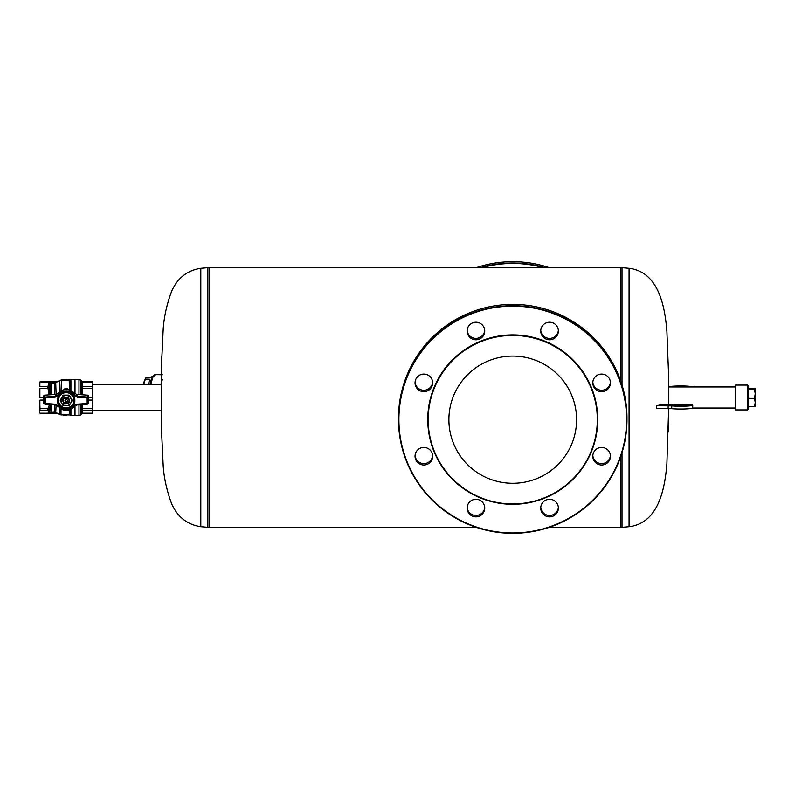 <?xml version="1.0" encoding="UTF-8"?>
<svg xmlns="http://www.w3.org/2000/svg" width="795" height="795" viewBox="0 0 795 795"><rect width="100%" height="100%" fill="white"/><g stroke="black" fill="none" stroke-linecap="round" stroke-linejoin="round"><path stroke-width="1.19" d="M74.442 393.595A10.017 9.987 180 0 0 68.559 389.56L67.674 389.639A10.017 9.987 180 0 0 60.609 391.22L58.8 392.859L58.532 394.539A9.798 9.759 -0 0 1 73.846 394.539L73.756 393.048M44.53 403.969L43.785 403.174L43.785 395.99A0.805 0.805 0 0 1 44.53 395.185L45.216 397.897L44.421 397.838L43.785 395.99L43.785 403.174L44.421 403.433L44.421 397.838A0.805 0.795 -18.9 0 1 45.166 397.043L55.093 396.347L55.561 394.429L58.244 393.376L58.741 393.932L58.244 393.386L58.88 392.77L55.561 394.429L44.53 395.195L43.785 395.98M67.674 389.639A10.017 9.987 -0 0 1 74.024 393.277M87.848 403.969L88.593 403.174L88.593 395.99L87.848 395.185L87.788 395.92L87.848 395.185A0.805 0.805 0 0 1 88.593 395.99L87.967 397.838L87.221 397.043L87.848 395.195L76.817 394.429L73.587 392.859M59.158 406.285L58.532 406.712L59.158 406.285A8.993 8.964 180 0 0 73.22 406.285L77.224 404.188L87.162 403.492L87.221 404.228A0.805 0.805 0 0 0 87.46 404.168L88.086 403.92A0.805 0.805 0 0 0 88.593 403.174L87.162 403.492L87.162 397.897L87.967 397.838L87.967 403.433A0.805 0.805 68.2 0 1 87.46 404.168L87.46 404.168A0.805 0.805 68.2 0 1 87.221 404.228L77.284 404.913L73.846 406.712C68.738 411.562 63.64 411.562 58.532 406.712L55.093 404.913L45.166 404.228L45.216 403.492L55.153 404.188L59.158 406.285L58.532 406.712L55.093 404.913L55.153 404.188L55.093 404.913L45.166 404.228L44.421 403.433L45.166 404.228A0.805 0.805 0 0 1 44.918 404.168L44.291 403.92A0.805 0.805 0 0 1 43.785 403.174M73.22 395.105L77.224 397.212L87.162 397.897L87.221 397.043L77.284 396.347L73.846 394.539L73.22 395.105A8.993 8.964 180 0 0 59.158 395.105L58.532 394.539L55.093 396.347L55.153 397.212L45.216 397.897L45.216 403.492L44.421 403.433M67.774 397.878L64.604 397.878M73.22 406.285L73.846 406.712L73.22 406.285L73.846 406.712L77.284 404.913L87.221 404.228M63.62 405.053A5.128 5.108 -0 0 1 61.742 398.066A5.128 5.108 -0 0 1 68.758 396.198A5.128 5.108 180 0 1 70.636 403.184A5.128 5.108 180 0 1 63.62 405.053M68.936 395.393A5.893 5.873 -0 0 1 69.135 395.503A5.893 5.873 180 0 1 69.324 395.622L69.324 395.344A5.893 5.873 180 0 0 68.936 395.125L63.441 395.125A5.893 5.873 180 0 0 63.053 395.344L63.053 395.622A5.893 5.873 -0 0 1 63.441 395.393M69.324 395.622L72.077 400.094A5.893 5.873 180 0 1 72.087 400.312L72.087 400.591A5.893 5.873 180 0 1 72.077 400.809L69.324 405.559A5.893 5.873 180 0 1 68.936 405.778L63.242 405.669A5.893 5.873 -0 0 1 63.053 405.559L60.301 400.809A5.893 5.873 -0 0 1 60.301 400.362L63.053 395.622M68.112 397.311C71.133 401.992 69.851 404.208 64.266 403.949C61.245 399.259 62.527 397.043 68.112 397.311M68.936 395.125L63.441 395.125M63.053 395.344L60.301 400.094A5.893 5.873 180 0 0 60.301 400.312L60.301 400.591M72.077 400.094L69.324 395.344M68.36 398.325A3.13 3.11 180 0 0 64.017 398.325M64.206 402.976A3.13 3.11 180 0 0 68.171 402.976M92.429 413.132L92.429 381.868M82.402 381.819L82.571 394.817M81.249 409.028L82.402 408.69L82.402 413.181L81.249 414.016L81.438 404.625M81.398 394.737L81.249 380.984M81.249 411.154L82.402 410.26L92.399 410.26M92.657 384.233L161.206 384.233L161.206 410.767L92.657 410.767L92.657 407.139M92.657 401.624L92.657 395.98M81.249 388.208L92.399 388.397M81.249 385.664L82.402 386.509L92.399 386.509M92.657 390.047L92.657 385.704M81.249 381.272L82.402 382.037L92.399 382.037M92.657 382.842L92.657 382.325M66.194 401.892A1.202 1.202 180 0 0 67.396 400.69A1.202 1.202 180 0 0 66.194 399.488A1.202 1.202 180 0 0 64.991 400.69A1.202 1.202 180 0 0 66.194 401.892M63.481 398.265L68.897 398.265M68.251 398.335L64.137 398.335M63.481 402.896L64.365 402.896A2.872 2.862 -0 0 1 64.365 398.484M68.012 398.484A2.872 2.862 -0 0 1 68.012 402.896L64.137 402.976M68.251 402.976L68.897 402.896M64.365 402.896L68.012 402.896M39.75 411.164L39.75 401.594L40.008 408.69L47.7 408.69L48.634 407.08L49.837 407.338L48.902 409.137L47.7 408.69L48.634 412.635L54.716 412.108L57.806 413.42M56.117 405.102L55.72 412.694L59.605 414.523L59.605 407.855M55.72 412.694L51.039 412.516L47.591 413.311L50.085 412.724M64.703 415.238L66.83 415.278L64.703 415.238L64.822 414.513L66.83 414.632M63.62 415.06L63.62 414.424L64.027 415.06M64.027 414.692L64.902 414.712M40.008 413.181L48.445 413.221M40.118 381.689L39.75 383.836M49.051 394.867L48.634 390.116L47.7 388.397L48.634 382.872L47.591 381.689L51.039 382.743L54.716 382.743L57.409 381.689L47.75 381.68M39.869 386.132L39.869 382.415M39.869 396.854L39.869 389.182M40.008 408.69L39.75 412.168M48.634 410.806L49.837 410.3L49.688 412.526L50.244 412.665M40.008 410.26L47.7 410.26L48.902 409.594L49.837 410.3L50.224 404.576M48.445 381.779L47.591 381.689L48.445 381.908M67.009 379.493L62.358 379.463M69.155 379.473L61.463 379.881L69.155 379.463L69.513 389.848M69.155 379.573L69.155 380.099M61.781 380.457L69.155 380.209M66.194 415.397L64.544 415.477L66.025 415.537M63.749 415.537L64.544 415.387M68.132 389.659L67.486 389.123L68.132 389.48A0.646 0.636 180 0 0 67.486 388.854L64.892 389.033L68.132 389.659A0.646 0.636 180 0 0 67.486 389.033L67.486 388.854A0.646 0.646 0 0 1 68.132 389.48M64.892 389.033A0.646 0.636 180 0 0 64.246 389.659L67.486 389.033M51.039 394.727L51.039 383.25L49.837 382.902L49.837 386.241L48.902 387.811L49.837 389.769L50.115 394.797M64.892 389.123L64.246 389.719L64.892 389.123M74.849 405.778L74.849 415.338L78.953 415.457L78.953 404.804M78.953 394.568L78.953 379.543L74.998 379.543L74.998 393.923M74.998 415.457L74.998 405.679M62.139 379.493L63.709 379.493M39.75 412.655L39.869 410.508M39.75 384.233L39.75 382.832M57.598 381.65L54.716 383.25L54.716 394.479M48.634 382.872L49.837 382.981L48.257 381.958L40.008 382.037M48.257 381.809L47.591 381.689M56.117 394.35L55.72 382.534M40.008 388.397L47.7 388.397L48.902 387.811M48.634 390.116L49.837 389.769L49.837 386.241L48.634 385.674M40.008 386.509L47.7 386.509L48.902 387.274M66.333 415.537L65.588 415.129M65.945 415.03L65.945 414.394M66.194 415.05L66.194 414.414M65.627 415.03L65.627 414.394M65.389 415.05L65.389 414.414M65.23 415.07L65.23 414.434M65.071 415.099L65.071 414.463M64.822 415.159L64.822 414.513M64.743 415.199L64.743 414.553M66.83 415.238L66.83 414.592M66.79 415.199L66.79 414.553M66.71 415.159L66.71 414.513M66.631 415.129L66.631 414.493M66.512 415.099L66.512 414.463M66.353 415.07L66.353 414.434M482.128 475.509A63.858 63.61 180 0 0 576.594 419.68A63.858 63.61 180 0 0 543.353 363.862A63.858 63.61 180 0 0 448.887 419.68A63.858 63.61 180 0 0 482.128 475.509A63.858 63.61 0 0 1 448.887 419.68A63.858 63.61 0 0 1 543.353 363.862A63.858 63.61 0 0 1 576.594 419.68A63.858 63.61 0 0 1 482.128 475.509M688.679 386.956A8.02 0.696 0 0 0 680.689 386.32A8.02 0.696 0 0 0 672.709 386.956M692.693 386.956A12.024 1.043 0 0 0 684.654 386.032A12.024 1.043 0 0 0 671.735 386.32L668.655 386.459M680.689 405.887A8.02 0.696 180 0 1 672.679 405.182A8.02 0.696 180 0 1 680.689 404.486A8.02 0.696 180 0 1 688.708 405.182A8.02 0.696 180 0 1 680.689 405.887M656.591 405.748L661.519 404.625L671.735 404.486A12.024 1.043 180 0 1 684.982 404.208A12.024 1.043 180 0 1 692.723 405.182L692.723 407.984A12.024 1.043 180 0 1 684.982 408.958A12.024 1.043 180 0 1 671.735 408.68L656.591 408.541L656.591 405.748L671.735 405.887L671.735 408.68M692.723 405.182A12.024 1.043 180 0 1 684.982 406.166A12.024 1.043 180 0 1 671.735 405.887M476.195 527.333L209.304 527.333L209.304 267.667L209.304 527.333L207.863 527.333L207.863 267.667L200.807 268.293C187.342 270.34 177.643 277.932 171.72 291.069C167.01 303.66 164.177 316.122 163.233 328.434L161.395 367.171L161.286 419.541L161.286 375.459M161.216 409.127L161.216 392.78M549.295 527.333L620.567 527.333L620.567 457.105L620.567 527.333L622.008 527.333L622.008 452.713M207.863 267.667L620.567 267.667L620.567 380.586L620.567 267.667L622.008 267.667L622.008 384.979M668.665 388.685L668.665 401.723M735.206 386.956L668.665 386.956L668.665 404.625L668.585 375.459L668.585 404.625L668.585 375.459M161.206 385.178A16.834 4.343 -88.7 0 1 161.474 383.339M161.494 383.23A16.834 4.343 -88.7 0 1 162.379 379.364M476.861 499.349A8.815 8.785 180 0 0 467.112 508.084A8.815 8.785 180 0 0 474.993 516.82A8.815 8.785 180 0 0 484.741 508.084A8.815 8.785 180 0 0 476.861 499.349M467.132 507.389A8.815 8.785 180 0 0 474.993 515.418A8.815 8.785 180 0 0 484.721 507.389M476.861 339.743A8.815 8.785 180 0 0 484.741 331.008A8.815 8.785 180 0 0 474.993 322.273A8.815 8.785 180 0 0 467.112 331.008A8.815 8.785 180 0 0 476.861 339.743M467.132 330.303A8.815 8.785 180 0 0 476.861 338.342A8.815 8.785 180 0 0 484.721 330.303M548.62 339.743A8.815 8.785 180 0 0 558.378 331.008A8.815 8.785 180 0 0 550.488 322.273A8.815 8.785 180 0 0 540.739 331.008A8.815 8.785 180 0 0 548.62 339.743M540.769 330.303A8.815 8.785 180 0 0 548.62 338.342A8.815 8.785 180 0 0 558.348 330.303M548.62 499.349A8.815 8.785 180 0 0 540.739 508.084A8.815 8.785 180 0 0 550.488 516.82A8.815 8.785 180 0 0 558.378 508.084A8.815 8.785 180 0 0 548.62 499.349M540.769 507.389A8.815 8.785 180 0 0 550.488 515.418A8.815 8.785 180 0 0 558.348 507.389M426.17 447.734A8.815 8.785 180 0 0 415.04 456.221A8.815 8.785 180 0 0 421.559 464.697A8.815 8.785 180 0 0 432.679 456.221A8.815 8.785 180 0 0 426.17 447.734M415.07 455.525A8.815 8.785 180 0 0 421.559 463.306A8.815 8.785 180 0 0 432.649 455.525M426.17 391.349A8.815 8.785 180 0 0 432.679 382.872A8.815 8.785 180 0 0 421.559 374.385A8.815 8.785 180 0 0 415.04 382.872A8.815 8.785 180 0 0 426.17 391.349M415.07 382.166A8.815 8.785 180 0 0 426.17 389.947A8.815 8.785 180 0 0 432.649 382.166M599.321 391.349A8.815 8.785 180 0 0 610.441 382.872A8.815 8.785 180 0 0 603.922 374.385A8.815 8.785 180 0 0 592.802 382.872A8.815 8.785 180 0 0 599.321 391.349M592.832 382.166A8.815 8.785 180 0 0 599.321 389.947A8.815 8.785 180 0 0 610.411 382.166M599.321 447.734A8.815 8.785 180 0 0 592.802 456.221A8.815 8.785 180 0 0 603.922 464.697A8.815 8.785 180 0 0 610.441 456.221A8.815 8.785 180 0 0 599.321 447.734M592.832 455.525A8.815 8.785 180 0 0 603.922 463.306A8.815 8.785 180 0 0 610.411 455.525M512.745 306.135A113.834 113.407 0 0 1 626.579 419.541A113.834 113.407 0 0 1 512.745 532.948A113.834 113.407 0 0 1 398.901 419.541A113.834 113.407 0 0 1 512.745 306.135M427.76 419.601A84.976 84.658 0 0 1 533.763 337.517A84.976 84.658 0 0 1 597.721 419.601M512.745 533.316A114.242 113.804 0 0 1 398.504 419.512A114.242 113.804 0 0 1 512.745 305.707A114.242 113.804 -0 0 1 626.977 419.512A114.242 113.804 -0 0 1 512.745 533.316M626.977 419.512L626.977 418.18A114.242 113.804 180 0 0 512.745 304.376A114.242 113.804 180 0 0 398.504 418.18L398.504 419.512M438.522 379.295A84.578 84.26 180 0 0 472.19 493.625A84.578 84.26 180 0 0 586.968 460.076A84.578 84.26 180 0 0 553.29 345.746A84.578 84.26 180 0 0 438.522 379.295M438.164 379.066A84.976 84.658 0 0 1 597.721 419.651A84.976 84.658 0 0 1 491.717 501.675A84.976 84.658 0 0 1 438.164 379.066M549.295 267.667A114.242 113.804 180 0 0 476.195 267.667M481.979 267.667A113.834 113.407 -0 0 1 543.512 267.667M480.409 267.667A114.242 113.804 -0 0 1 545.082 267.667M153.256 376.164L150.305 377.317L146.22 377.218A15.234 3.925 91.3 0 0 145.942 377.724A15.234 3.925 91.3 0 0 145.853 377.883A15.234 3.925 91.3 0 0 145.346 379.086L149.42 379.185L148.864 384.233M149.42 379.185L148.556 384.233M153.117 376.393A15.234 3.925 91.3 0 0 151.875 378.022A15.234 3.925 91.3 0 0 150.146 384.233M146.22 377.218L150.344 377.287M145.346 379.086L143.786 384.233M145.942 377.724L144.829 379.831A12.829 3.309 91.3 0 0 143.478 384.233M748.433 387.821L748.433 409.127L748.433 406.732L754.465 406.732L755.25 402.558L754.465 398.384L755.25 393.773L754.465 389.162L755.25 388.715L748.433 388.268L748.433 385.873L748.433 387.821M735.614 409.922L735.614 385.078L735.614 409.922L747.638 409.922L748.433 409.127M748.433 398.384L754.465 398.384M748.433 389.162L754.465 389.162M754.465 406.732L755.25 406.285L755.25 388.715L754.544 388.298M73.846 406.722A9.798 9.759 -0 0 1 58.532 406.722M88.593 395.98L88.593 403.174M73.667 392.949L76.817 394.419L77.224 397.212M59.158 395.105L55.153 397.212M57.538 400.7C57.002 389.58 75.376 389.58 74.839 400.7C75.376 411.81 57.002 411.81 57.538 400.7M74.442 400.66A8.248 8.218 180 0 0 59.585 395.741A8.248 8.218 180 0 0 66.194 408.878A8.248 8.218 180 0 0 74.442 400.66M59.675 395.632A8.039 8.01 180 0 0 66.194 408.312A8.039 8.01 180 0 0 72.713 395.632M58.552 400.273A7.632 7.612 180 0 0 66.194 407.885A7.632 7.612 180 0 0 73.826 400.273A7.632 7.612 180 0 0 66.194 392.67A7.632 7.612 180 0 0 58.552 400.273M77.224 404.188L77.284 404.913L77.224 404.188M76.817 394.419L76.757 395.145L76.817 394.419L87.848 395.185M92.399 397.639L88.593 397.639M92.399 400.084L88.593 400.084M92.399 408.69L82.402 408.69L82.601 404.546M92.399 413.181L82.402 413.181M81.229 414.076L81.11 404.645M80.365 394.668L80.365 379.891L78.953 379.841M78.953 415.159L80.365 415.109L80.365 404.705M80.365 379.891L81.11 380.487L81.11 394.717M54.716 404.894L54.716 412.516M61.006 408.908L61.006 414.901L63.62 414.901M69.513 409.813L69.513 414.901L70.318 415.179L70.318 409.475M51.039 404.635L51.039 412.516M43.785 397.639L40.008 397.639M43.785 400.084L40.008 400.084M39.869 400.819L39.869 407.954M48.634 407.08L49.419 404.516M48.634 412.635L47.7 413.181M61.781 379.96L61.781 380.606M66.919 379.96L66.919 380.606M70.109 409.574L70.109 415.06M69.513 380.099L70.109 379.94L70.109 390.077M70.924 390.464L70.924 379.662L70.318 379.821L70.318 390.166M64.246 389.659L64.246 389.48A0.646 0.636 180 0 1 64.892 388.854L64.892 388.854A0.646 0.646 0 0 0 64.246 389.48M70.924 379.662L74.849 379.662L74.849 393.843M70.924 409.177L70.924 415.338L74.849 415.338M51.039 382.743L51.039 383.25L54.716 383.25L54.716 382.743M61.463 380.099L61.006 390.961M59.605 392.015L59.605 380.477L61.006 380.099M668.148 405.748L668.148 408.541M207.863 527.333L200.807 526.707L200.807 268.293M622.008 267.667L629.064 268.293L629.064 526.707L622.008 527.333M161.286 374.753L155.353 374.614A16.834 4.343 91.3 0 0 151.189 384.233M154.508 374.902A16.635 4.293 91.3 0 0 152.988 376.641A16.635 4.293 91.3 0 0 150.911 384.233M152.382 377.784A15.324 3.955 91.3 0 0 150.553 384.233L152.382 377.784L155.353 374.614M735.614 385.078L747.638 385.078L747.638 409.922M72.792 395.741C68.39 391.398 63.988 391.398 59.585 395.741M44.53 395.185L55.561 394.419M92.299 381.67L82.342 381.67L81.11 380.487M80.365 415.109L81.11 414.513M81.219 414.125L82.342 413.33L92.299 413.33M57.399 413.321L47.77 413.321M66.83 414.901L69.513 414.901M47.799 413.321L40.118 413.33M47.799 381.68L40.118 381.67M61.463 379.881L61.463 380.527M64.892 388.854L67.486 388.854M70.924 415.338L70.318 415.179M61.901 379.463L62.815 379.463M61.006 414.901L59.605 414.523M57.558 381.66L59.605 380.477M161.226 384.571L161.226 410.429M161.236 413.171L161.226 410.558M161.236 381.878L161.236 413.122M161.276 375.041L161.395 427.829L163.233 466.566C164.177 478.878 167.01 491.34 171.72 503.931C177.643 517.068 187.342 524.66 200.807 526.707M161.494 433.732L161.494 382.971M161.345 424.749L161.345 386.569M161.633 380.855L161.633 356.011M668.655 402.677L668.665 389.083M668.655 402.836L668.625 380.258M629.064 268.293C659.055 271.92 664.978 307.387 666.896 331.346L668.595 375.041M668.545 371.563L668.555 372.636M668.545 408.541L668.545 409.932M668.406 363.017L668.406 404.625M668.406 408.541L668.406 431.983M629.064 526.707C659.055 523.08 664.978 487.613 666.896 463.654L668.655 408.491M668.635 408.541L668.635 413.171M668.585 408.073L668.595 419.959L668.595 408.272M668.545 423.526L668.545 409.982M668.555 422.364L668.555 409.415M692.693 408.044L735.206 408.044M162.309 374.773L161.345 374.753M747.638 385.078L748.433 385.873"/></g></svg>
